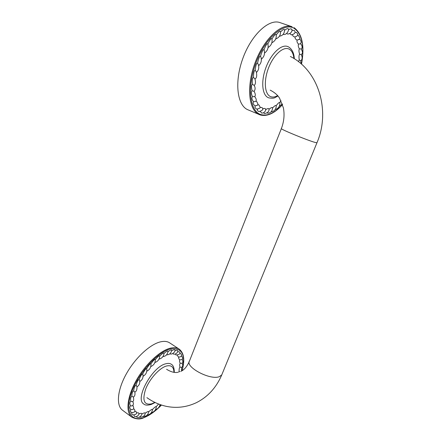 <?xml version="1.0" encoding="UTF-8"?>
<svg xmlns="http://www.w3.org/2000/svg" width="441" height="441" viewBox="0 0 441 441"><rect width="100%" height="100%" fill="white"/><g stroke="black" fill="none" stroke-linecap="round" stroke-linejoin="round"><path stroke-width="0.66" d="M282.538 104.572C274.815 113.199 267.444 116.683 260.422 115.013L247.996 109.82C237.297 105.68 234.143 82.599 242.677 58.879C251.072 35.098 268.85 18.395 280.007 22.618L292.058 26.741C281.143 22.596 263.404 39.541 254.81 63.521C246.084 87.439 248.884 110.586 259.358 114.621L260.372 114.991M256.364 71.982L255.19 70.229C255.758 65.367 256.552 62.991 257.577 63.096L258.454 64.871M254.937 78.9L253.459 77.357C253.52 72.886 254.093 70.51 255.19 70.229M254.181 85.433L252.428 84.27C251.982 80.256 252.329 77.952 253.459 77.357M254.154 85.383C255.444 87.61 255.416 89.595 254.06 91.348L252.114 90.752C251.188 87.307 251.293 85.146 252.428 84.27M254.633 96.629L252.517 96.623C251.144 93.839 251.012 91.882 252.114 90.752M254.683 96.568L254.799 96.651C256.453 98.922 256.69 100.537 255.515 101.502L253.603 101.722C251.839 99.66 251.475 97.963 252.517 96.623M255.94 101.028L256.679 101.436M257.417 105.162L255.212 105.906C253.206 104.545 252.671 103.15 253.603 101.722M257.748 104.594L259.093 105.09M256.987 109.181L256.833 109.17C255.096 108.227 254.595 107.141 255.328 105.917M260.008 107.224L262.075 107.654M259.11 111.579L258.966 111.567C257.566 111.027 257.109 110.228 257.594 109.175M262.671 108.905C264.153 108.282 265.047 108.282 265.35 108.916L265.631 109.362M261.678 113.061L260.322 111.468M265.697 109.6C267.726 108.387 268.823 108.232 268.982 109.136L269.049 109.473M264.628 113.613L263.498 112.742M269.027 109.28C271.198 107.494 272.373 107.053 272.549 107.968L272.593 108.469M267.902 113.227L267.081 112.907M272.549 107.968C274.666 105.719 275.868 104.975 276.154 105.73L276.237 106.468M271.447 111.898L271.022 111.882M276.154 105.73C278.166 103.084 279.368 102.053 279.765 102.643L279.892 103.585M275.184 109.644L275.151 109.649C278.282 108.618 279.853 106.468 279.875 103.211M279.765 102.643L280.967 100.664M298.546 61.729L299.241 59.8L300.679 60.775M299.241 59.8C298.805 57.065 298.926 55.175 299.599 54.122L301.253 54.734M300.801 60.908L300.768 60.941C302.416 59.287 302.576 57.214 301.236 54.712M299.599 54.122C298.827 51.779 298.75 50.02 299.367 48.852L301.203 48.968C302.46 51.354 302.785 52.865 302.184 53.493L301.269 54.756M299.367 48.852C298.276 46.967 298 45.395 298.54 44.128L300.475 43.802M298.54 44.128C297.157 42.766 296.683 41.421 297.129 40.098L298.904 39.569M299.389 39.073L299.759 39.26C300.624 39.855 301.098 40.958 301.186 42.562L300.249 43.951M297.129 40.098L297.063 40.092C295.487 39.288 294.847 38.229 295.15 36.917M297.548 35.214L298.54 35.578M294.627 36.95L294.483 36.95C293.21 36.482 292.598 35.743 292.659 34.734M295.057 32.287L296.732 32.612M291.484 34.916L289.754 33.593M292.003 30.451L294.323 30.412C295.894 32.436 294.902 33.935 291.341 34.916M287.879 34.084L286.54 33.477M288.48 29.779C290.184 28.709 291.253 28.566 291.683 29.354L291.936 29.795M283.921 34.497L283.094 34.348M284.605 30.308C286.815 28.5 288.083 28.125 288.397 29.178L288.442 29.354M279.765 36.156L279.467 36.179M280.482 32.044C282.83 29.541 284.186 28.814 284.55 29.856L284.566 29.966M276.226 34.949C278.58 31.796 279.98 30.705 280.426 31.68L280.443 31.763M271.976 38.951C274.236 35.219 275.636 33.786 276.176 34.657L276.193 35.004M264.357 50.891L264.01 49.739C265.824 45.131 267.092 43.146 267.819 43.786L267.858 43.94C269.936 39.707 271.287 37.976 271.926 38.725L271.965 38.979M261.149 57.793L260.548 56.194C262.026 51.305 263.172 49.138 263.988 49.679L264.01 49.739M257.577 63.096C258.641 58.058 259.633 55.759 260.548 56.194M122.521 410.224C115.955 405.5 117.334 389.932 126.369 373.814C135.348 357.684 150.232 344.107 160.689 341.808C164.35 340.998 167.337 341.351 169.647 342.855L179.156 349.09C176.896 347.618 173.958 347.315 170.342 348.186C160.006 350.639 145.166 364.453 136.109 380.732C127.002 397.005 125.453 412.589 131.87 417.203L122.521 410.224M132.559 401.646L132.41 401.718C133.64 401.398 133.965 399.838 133.386 397.032L131.853 396.283C131.876 393.245 132.465 391.443 133.623 390.869L134.841 392.066C136.407 391.47 137.112 389.662 136.958 386.641L136.076 385.225C137.151 381.531 138.171 379.635 139.141 379.53C140.69 375.66 141.881 373.803 142.713 373.957C144.692 370.032 146.015 368.274 146.682 368.682C148.953 364.928 150.364 363.301 150.916 363.808L150.927 363.869C153.38 360.402 154.841 358.946 155.309 359.52L155.309 359.658M132.41 401.718L130.812 401.299C130.316 398.785 130.663 397.109 131.853 396.283M132.702 401.558L132.758 401.619C133.849 403.625 133.562 405.075 131.892 405.974L130.525 405.775C129.522 403.813 129.621 402.324 130.812 401.299M132.333 405.814L131.892 405.974M132.752 405.494L133.143 405.819C134.318 408.801 133.518 410.031 130.74 409.502C129.522 408.035 129.45 406.795 130.525 405.775M131.451 412.533L131.357 412.5C130.249 411.464 130.123 410.488 130.983 409.579L130.74 409.502M133.458 408.724L134.384 409.309M134.737 411.221L136.302 411.85M132.708 414.86L132.614 414.827C131.688 414.193 131.517 413.476 132.102 412.677M136.561 412.974C137.934 412.627 138.678 412.743 138.788 413.322L138.887 413.575M134.549 416.447L133.866 415.02M138.937 413.928C140.888 413.134 141.848 413.118 141.804 413.884L141.815 414.044C144.053 412.754 145.15 412.511 145.1 413.305L145.083 413.592M136.942 417.274L136.275 416.525M139.836 417.329L139.373 417.092M145.1 413.316C147.404 411.618 148.595 411.117 148.667 411.8L148.628 412.318M143.176 416.596L143.105 416.585C146.219 416.436 148.071 414.915 148.661 412.026M148.667 411.8C150.965 409.755 152.211 409.005 152.41 409.557L152.365 410.284M152.41 409.557C154.642 407.219 155.916 406.249 156.235 406.652L156.213 407.567M156.235 406.652L158.578 404.028M178.677 372.083L179.145 371.339L179.785 371.746M179.145 371.339C178.98 369.36 179.267 367.937 180 367.061L181.477 367.414M180 367.061C179.487 365.429 179.575 364.139 180.264 363.186L181.764 363.285M180.264 363.186C179.404 361.951 179.289 360.826 179.906 359.823L179.685 359.762C178.737 358.93 178.478 358.048 178.914 357.122M182.045 359.31L182.32 359.564M181.312 356.008L181.924 356.372C183.236 358.853 182.486 359.983 179.685 359.762M178.307 357.012L177.326 355.159M179.845 353.401L181.097 353.908M176.163 355.06L175.226 353.98M177.712 351.609L179.691 352.061M173.418 354.013L172.707 353.55M174.983 350.7C176.598 350.06 177.486 350.088 177.64 350.782L177.729 351.036M170.138 353.914L169.829 353.82M171.731 350.694C173.848 349.542 174.939 349.388 174.994 350.226L175.005 350.336M168.043 351.609C170.419 349.922 171.654 349.498 171.753 350.336L171.753 350.408M164.002 353.434C166.527 351.234 167.878 350.529 168.06 351.317L168.054 351.372M159.719 356.135C162.305 353.456 163.738 352.475 164.008 353.197L163.953 353.489M155.315 359.647C157.878 356.537 159.344 355.303 159.714 355.953L159.692 356.168M150.987 364.608L150.927 363.869M146.859 369.977L146.682 368.682M143.071 375.5L142.713 373.957M139.747 381.134L139.141 379.53M133.623 390.869C134.18 387.43 135.001 385.55 136.076 385.225M288.386 46.845L287.582 46.492C281.187 44.006 270.912 53.868 265.868 67.749C260.736 81.602 262.18 95.377 268.453 97.742L268.679 97.825M293.932 58.521C293.419 53.774 291.843 50.66 289.202 49.166C283.442 45.947 273.492 54.827 268.492 68.068C263.398 81.271 264.716 94.65 270.796 96.695C272.841 97.411 275.129 97.042 277.648 95.587M174.3 372.353C174.278 367.987 173.28 365.286 171.301 364.244C169.912 363.323 168.093 363.163 165.844 363.775C152.404 366.465 134.511 399.017 143.744 404C145.133 405.323 147.641 405.472 151.274 404.452L155.122 402.523M173.925 372.303C173.815 366.995 171.34 364.894 166.5 366.002C159.543 367.866 149.488 378.951 145.563 389.359C142.074 400.698 144.179 405.505 151.875 403.774L154.819 402.379M294.081 27.678L294.175 27.722C302.333 34.029 304.775 46.184 301.512 64.182M301.446 64.121C304.582 46.316 302.217 34.42 294.356 28.45C284.043 21.813 265.284 37.898 256.045 62.721C246.657 87.456 249.821 111.601 261.066 114.632C267.709 116.286 274.853 112.896 282.499 104.462M181.984 370.738C185.964 354.669 182.155 347.398 170.562 348.925C158.005 351.769 139.064 372.226 131.865 391.602C124.478 411.034 131.005 422.61 144.097 417.445C149.703 415.251 155.469 411.117 161.4 405.036M281.358 128.634L189.531 360.865C184.785 366.918 210.236 380.533 219.342 376.658L221.757 374.911L222.082 374.122M270.184 90.146C274.39 92.252 277.516 94.925 279.572 98.183L283.398 107.896C284.682 114.677 284.015 121.551 281.397 128.529C278.789 128.574 307.796 140.541 315.227 142.465L316.947 142.785L221.757 374.911C216.322 387.6 207.865 396.85 196.394 402.672C186.648 407.225 176.609 408.454 166.29 406.343C159.306 404.794 152.845 401.894 146.903 397.644M268.453 97.742L268.729 97.847C275.024 98.96 274.864 97.345 277.995 96M294.323 58.769C294.026 53.096 292.113 49.155 288.585 46.933L287.582 46.492M256.519 72.396C258.652 70.229 259.258 67.611 258.343 64.546M256.282 71.784C257.136 75.582 256.712 78.002 255.008 79.044M254.881 78.801C255.868 82.004 255.637 84.214 254.187 85.427M254.077 91.331C255.537 93.889 255.692 95.686 254.545 96.722M256.563 101.336C258.85 105.432 258.299 104.952 255.212 105.906M258.961 104.975C260.592 108.028 261.094 107.891 256.833 109.17M261.915 107.499C263.817 109.142 262.836 110.493 258.966 111.567M265.35 108.916C266.568 108.795 265.118 113.486 261.541 113.05M268.982 109.136C269.258 111.397 267.759 112.885 264.495 113.607M267.775 113.227C270.719 112.973 272.312 111.237 272.555 108.006M271.336 111.909C274.545 111.11 276.171 109.159 276.215 106.055M279.225 106.413L282.328 103.938M301.313 64.006L300.646 60.72M301.17 48.99C301.319 49.199 303.518 47.088 300.591 43.703M297.063 40.092C299.935 39.084 300.9 39.315 298.425 35.495M294.483 36.95C296.385 36.642 297.443 35.958 297.647 34.9C298.028 34.646 297.675 33.852 296.6 32.507M287.736 34.084C292.355 33.522 292.482 29.012 291.683 29.354M283.772 34.503C287.262 34.839 289.213 29.349 288.397 29.178M279.622 36.173C282.808 35.638 284.445 33.533 284.55 29.856M275.691 38.979C279.12 37.65 280.697 35.214 280.426 31.68M271.849 42.788C275.19 41.057 276.634 38.345 276.176 34.657M268.084 47.529C271.325 45.462 272.604 42.529 271.926 38.725M264.55 53.052C267.659 50.709 268.751 47.622 267.819 43.786M261.37 59.171C264.324 56.63 265.195 53.46 263.988 49.679M260.995 57.253C261.888 60.593 261.111 63.405 258.658 65.698M131.87 417.203C136.44 419.352 140.453 419.507 143.909 417.66C149.62 415.416 155.469 411.216 161.461 405.053M182.072 370.688C185.038 360.154 184.062 352.954 179.156 349.09M133.336 397.06C134.786 396.277 135.288 394.607 134.836 392.049M134.312 409.209C135.718 411.497 134.731 412.594 131.357 412.5M136.219 411.723C137.112 413.862 135.911 414.898 132.614 414.827M138.788 413.322C139.902 413.504 137.465 417.588 134.455 416.42M141.804 413.884C142.63 413.697 139.99 418.515 136.848 417.252M145.1 413.305C145.056 415.676 143.27 417.01 139.742 417.307M147.167 415.064C150.1 414.568 151.847 412.886 152.404 410.009M151.313 412.726C154.113 411.966 155.761 410.163 156.246 407.313M155.475 409.678C157.944 408.829 159.455 407.126 160.022 404.568M159.587 406.018L161.362 405.02M181.615 370.947L181.505 367.408M181.383 367.447C182.844 366.785 183.076 365.352 182.078 363.141M181.422 363.362C182.96 363.241 183.241 361.956 182.265 359.498M178.214 356.984C180.071 357.111 181.152 356.686 181.455 355.705C181.736 355.573 181.593 354.939 181.03 353.82M176.075 355.033C179.57 354.564 180.744 353.528 179.597 351.924M173.319 353.985C175.766 355.044 178.566 351.505 177.64 350.782M170.039 353.891C172.707 354.9 175.573 351.053 175 350.226M166.577 354.796C169.195 354.939 170.921 353.456 171.753 350.336M162.916 356.576C165.728 356.345 167.442 354.592 168.06 351.317M158.964 359.178C162.073 358.296 163.754 356.3 164.008 353.197M154.863 362.552C157.977 361.405 159.592 359.206 159.714 355.953M150.756 366.598C153.843 365.225 155.364 362.866 155.309 359.52M146.781 371.201C149.813 369.652 151.191 367.188 150.916 363.808M146.831 369.525C146.952 372.54 145.701 374.773 143.088 376.217M143.044 375.236C143.204 378.025 142.118 380.109 139.786 381.482M139.72 380.974C140.023 383.527 139.113 385.473 137.008 386.823M189.228 361.642C186.846 366.829 184.018 370.076 180.749 371.388M178.015 372.248C174.884 373.014 171.069 372.028 166.577 369.288M290.354 56.476C318.7 70.538 330.722 111.099 316.947 142.785"/></g></svg>
